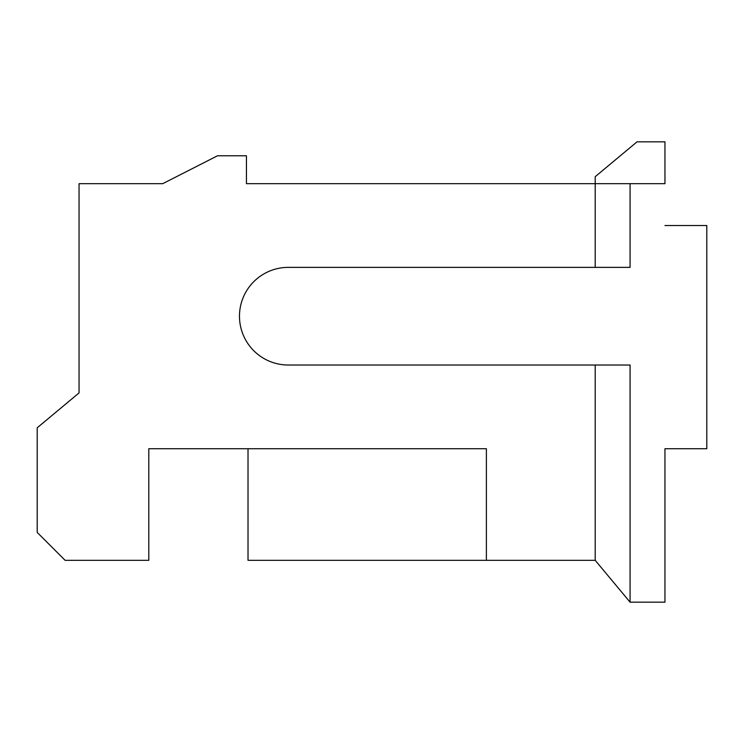 <?xml version="1.0" encoding="UTF-8"?>
<svg xmlns="http://www.w3.org/2000/svg" width="744" height="744" viewBox="0 0 744 744"><rect width="100%" height="100%" fill="white"/><g stroke="black" fill="none" stroke-linecap="round" stroke-linejoin="round"><path stroke-width="1.12" d="M664.95 183.675L246.45 183.675L595.2 183.675L595.2 176.7L637.05 141.825L595.2 176.7L595.2 267.375L595.2 183.675L630.075 183.675L630.075 267.375L630.075 183.675L664.95 183.675L664.95 141.825L637.05 141.825L664.95 141.825L664.95 183.675M162.75 183.675L79.05 183.675L79.05 392.925L79.05 183.675L162.75 183.675L217.508 155.775L246.45 155.775L246.45 183.675L246.45 155.775L217.508 155.775L162.75 183.675M595.2 560.325L486.39 560.325L486.39 448.725L148.8 448.725L148.8 560.325L65.1 560.325L37.2 532.425L37.2 427.8L79.05 392.925L37.2 427.8L37.2 532.425L65.1 560.325L148.8 560.325L148.8 448.725L486.39 448.725L486.39 560.325L595.2 560.325L595.2 365.025L595.2 560.325L630.075 602.175L595.2 560.325M706.8 225.525L664.95 225.525L706.8 225.525L706.8 448.725L706.8 225.525M248.022 560.325L486.39 560.325L248.022 560.325L248.022 448.725L248.022 560.325M664.95 448.725L706.8 448.725L664.95 448.725L664.95 602.175L630.075 602.175L630.075 365.025L630.075 602.175L664.95 602.175L664.95 448.725M288.3 267.375L630.075 267.375L288.3 267.375A48.825 48.825 0 0 0 239.475 316.2A48.825 48.825 0 0 0 288.3 365.025L630.075 365.025L288.3 365.025A48.825 48.825 0 0 1 239.475 316.2A48.825 48.825 0 0 1 288.3 267.375"/></g></svg>
